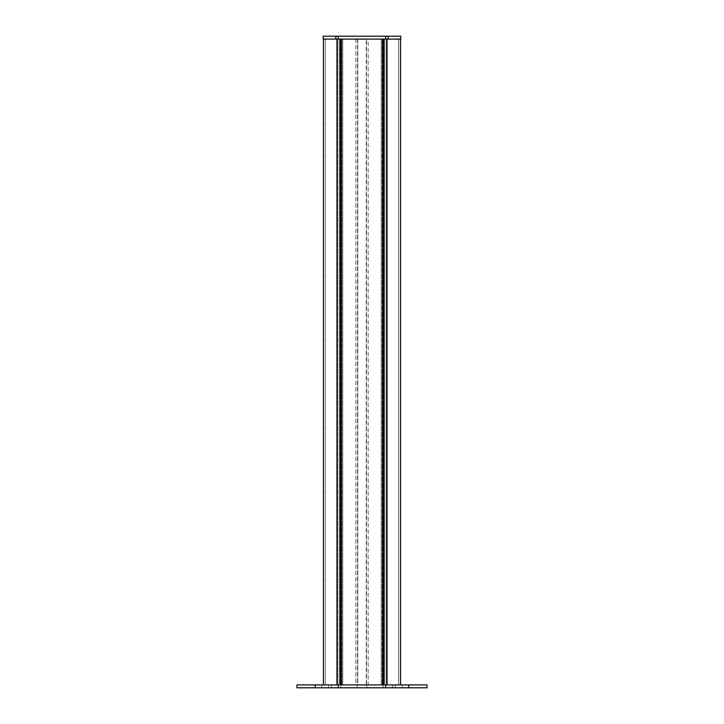 <?xml version="1.0" encoding="UTF-8"?>
<svg xmlns="http://www.w3.org/2000/svg" width="724" height="724" viewBox="0 0 724 724"><rect width="100%" height="100%" fill="white"/><g stroke="black" fill="none" stroke-linecap="round" stroke-linejoin="round"><path stroke-width="0.54" stroke-dasharray="3.62 2.71" d="M368.172 39.096L366.48 39.096L368.172 39.096L368.172 684.904L366.48 684.904L368.172 684.904M336.941 39.096L339.827 39.096L339.827 684.904L323.447 684.904L336.941 684.904L336.941 39.096L398.625 39.096L366.48 39.096L366.48 684.904L366.48 39.096L398.625 39.096L386.1 39.096L386.1 684.904L400.553 684.904L400.553 39.096L387.059 39.096L387.059 684.904L400.553 684.904M366.244 39.096L357.756 39.096L366.244 39.096L366.244 684.904L357.756 684.904L366.244 684.904M357.756 39.096L357.756 684.904M336.941 684.904L339.827 684.904L339.827 39.096L357.52 39.096L357.52 684.904L355.828 684.904L357.52 684.904L357.52 39.096L325.375 39.096L398.625 39.096L398.625 684.904L387.059 684.904M339.827 39.096L339.827 684.904L342.724 684.904L342.724 39.096L342.724 684.904L341.276 684.904L341.276 39.096L341.276 684.904L337.9 684.904L337.9 39.096L337.9 684.904L325.375 684.904L325.375 39.096L325.375 684.904L398.625 684.904L398.625 39.096L398.625 684.904L366.48 684.904L398.625 684.904L386.1 684.904L386.1 39.096L382.724 39.096L382.724 684.904L382.724 39.096L381.276 39.096L381.276 684.904L381.276 39.096L384.173 39.096L384.173 684.904L384.173 39.096L400.553 39.096M339.827 684.904L357.52 684.904L325.375 684.904L325.375 39.096L325.375 684.904L398.625 684.904L398.625 39.096L387.059 39.096M398.625 39.096L398.625 684.904L398.625 39.096M386.1 39.096L386.1 684.904L386.1 39.096M325.375 39.096L325.375 684.904L325.375 39.096M337.9 39.096L337.9 684.904L337.9 39.096M342.724 39.096L342.724 684.904L342.724 39.096M384.173 39.096L384.173 684.904M381.276 39.096L381.276 684.904L381.276 39.096M405.377 684.904L402.191 684.904L405.377 684.904M405.377 687.8L402.191 687.8L405.377 687.8M318.623 684.904L321.809 684.904L318.623 684.904M318.623 687.8L321.809 687.8L318.623 687.8M362 684.904L366.824 684.904L362 684.904M362 687.8L366.824 687.8L362 687.8M385.421 687.8L328.741 687.8L395.259 687.8L385.421 687.8L385.421 684.904L395.259 684.904L328.741 684.904L395.259 684.904L385.421 684.904L385.421 687.8M296.94 687.8L427.06 687.8L427.06 684.904L296.94 684.904L296.94 687.8M395.259 687.8L395.259 684.904L395.259 687.8M328.741 687.8L328.741 684.904L328.741 687.8M340.316 684.904L384.281 684.904L383.684 684.904L383.684 39.096L339.719 39.096L384.281 39.096L339.719 39.096L383.684 39.096L383.684 684.904L340.316 684.904L340.316 39.096L340.316 684.904L339.719 684.904L341.565 684.904L341.565 39.096L341.565 684.904L382.435 684.904L382.435 39.096L382.435 684.904L383.747 684.904L382.435 684.904L382.435 39.096L382.435 684.904L341.565 684.904L341.565 39.096L341.565 684.904L339.719 684.904L340.316 684.904L340.316 39.096M383.684 684.904L383.684 39.096M388.154 36.2L400.797 36.2L400.797 39.096L388.154 39.096L388.154 36.2L323.203 36.2L323.203 39.096L388.154 39.096M315.293 687.8L315.293 684.904M338.289 687.8L338.289 684.904M385.711 687.8L385.711 684.904M408.707 687.8L408.707 684.904M392.363 687.8L392.363 684.904L392.363 687.8M331.637 687.8L331.637 684.904L331.637 687.8M338.579 687.8L338.579 684.904L338.579 687.8M340.932 687.8L340.932 684.904L340.932 687.8M383.068 687.8L383.068 684.904L383.068 687.8M384.272 684.904L384.272 39.096L384.281 684.904M340.778 684.904L340.778 39.096L340.778 684.904M339.728 684.904L339.728 39.096L339.719 684.904M341.855 684.904L341.855 39.096L341.855 684.904M382.145 684.904L382.145 39.096L382.145 684.904M383.222 684.904L383.222 39.096L383.222 684.904M340.606 684.904L340.606 39.096M383.394 684.904L383.394 39.096M335.846 39.096L335.846 36.2M338.289 39.096L338.289 36.2M385.711 39.096L385.711 36.2M355.828 39.096L355.828 684.904M408.553 687.8L408.553 684.904L408.553 687.8M321.809 687.8L321.809 684.904L321.809 687.8M366.824 687.8L366.824 684.904M357.176 687.8L357.176 684.904M315.447 687.8L315.447 684.904L315.447 687.8M402.191 687.8L402.191 684.904L402.191 687.8"/><path stroke-width="1.09" d="M323.447 39.096L323.447 684.904L323.447 39.096M400.553 39.096L400.553 684.904M339.827 39.096L339.827 684.904M336.941 39.096L336.941 684.904M387.059 39.096L387.059 684.904M384.173 39.096L384.173 684.904M315.293 687.8L296.94 687.8L296.94 684.904L427.06 684.904L427.06 687.8L315.293 687.8L315.293 684.904M383.684 684.904L383.684 39.096M340.316 684.904L340.316 39.096M335.846 39.096L400.797 39.096L400.797 36.2L323.203 36.2L323.203 39.096L335.846 39.096L335.846 36.2M408.707 687.8L408.707 684.904M385.711 687.8L385.711 684.904M338.289 687.8L338.289 684.904M383.394 684.904L383.394 39.096M340.606 684.904L340.606 39.096M388.154 39.096L388.154 36.2M385.711 39.096L385.711 36.2M338.289 39.096L338.289 36.2"/></g></svg>
